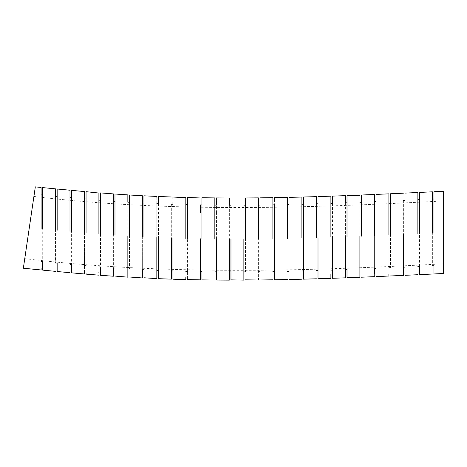 <?xml version="1.0" encoding="UTF-8"?>
<svg xmlns="http://www.w3.org/2000/svg" width="467" height="467" viewBox="0 0 467 467"><rect width="100%" height="100%" fill="white"/><g stroke="black" fill="none" stroke-linecap="round" stroke-linejoin="round"><path stroke-width="0.35" stroke-dasharray="2.33 1.75" d="M41.102 194.92L41.102 261.66L41.102 194.92M42.713 194.92L42.713 261.66M55.544 196.321L55.544 263.061L55.544 196.321M57.155 204.126L57.155 191.038M69.992 197.675L69.992 264.421L69.992 197.675M71.603 197.675L71.603 264.421M84.439 198.965L84.439 265.711L84.439 198.965M98.899 200.168L98.899 266.914L98.899 200.168M113.37 201.259L113.37 268M114.981 201.259L114.981 268L114.981 201.259M127.847 202.211L127.847 268.951M129.458 202.211L129.458 268.951L129.458 202.211M142.336 203.017L142.336 269.757L142.336 203.017M143.947 203.017L143.947 269.757L143.947 203.017M156.83 203.688L156.83 270.428L156.83 203.688M158.441 203.688L158.441 270.428M171.325 204.225L171.325 270.965L171.325 204.225M172.936 204.225L172.936 238.117M185.831 204.634L185.831 271.38L185.831 204.634M200.337 212.736L200.337 204.931M201.948 271.671L201.948 238.812M214.843 205.112L214.843 271.852L214.843 205.112M216.454 238.987L216.454 212.899M216.454 212.917L216.454 205.112M229.355 205.188L229.355 271.928M230.967 205.188L230.967 271.928L230.967 205.188M243.862 205.165L243.862 271.911L243.862 205.165M245.473 205.165L245.473 271.911L245.473 205.165M258.374 205.054L258.374 277.993M259.985 205.054L259.985 271.794L259.985 205.054M272.88 204.855L272.88 238.742M274.491 204.855L274.491 271.601L274.491 204.855M287.386 204.581L287.386 238.468M288.997 204.581L288.997 271.321L288.997 204.581M301.892 212.047L301.892 238.129M303.503 204.237L303.503 270.977L303.503 204.237M316.392 203.822L316.392 237.721M318.004 203.822L318.004 270.568L318.004 203.822M330.893 203.355L330.893 270.095L330.893 203.355M332.51 203.355L332.51 237.201M345.393 202.836L345.393 275.816M347.004 269.576L347.004 197.594M359.894 202.269L359.894 269.01L359.894 202.269M361.505 202.269L361.505 236.109M374.388 201.668L374.388 268.408L374.388 201.668M375.999 268.408L375.999 235.502M388.883 201.032L388.883 267.778L388.883 201.032M390.5 201.032L390.5 267.778L390.5 201.032M403.377 200.378L403.377 267.118L403.377 200.378M404.988 200.378L404.988 267.118M417.872 199.701L417.872 266.441L417.872 199.701M419.483 266.441L419.483 233.535M432.366 199.012L432.366 265.752L432.366 199.012M433.977 199.012L433.977 265.752M23.35 268.221L35.317 186.876M443.65 273.493L443.65 191.272M432.366 232.922L432.366 191.814L432.366 232.922M417.872 193.332L417.872 233.611M403.377 234.282L403.377 267.118M390.5 234.872L390.5 193.77L390.5 234.872M388.883 234.942L388.883 274.03M374.388 195.323L374.388 268.408M361.505 199.269L361.505 195.019M359.894 236.174L359.894 277.264L359.894 236.174M332.51 199.532L332.51 198.125M330.893 237.254L330.893 274.082M318.004 237.668L318.004 278.752L318.004 237.668M303.503 238.082L303.503 203.18M303.503 201.259L303.503 199.018M288.997 278.63L288.997 203.536M288.997 200.775L288.997 199.368M274.491 238.713L274.491 199.654M259.985 238.917L259.985 199.858M245.473 239.034L245.473 199.975M243.862 239.04L243.862 278.099M230.967 239.057L230.967 280.124L230.967 239.057M216.454 201.341L216.454 199.929M214.843 238.976L214.843 197.909L214.843 238.976M200.337 238.783L200.337 277.847M187.442 278.717L187.442 201.709M187.442 200.121L187.442 197.453M185.831 238.485L185.831 277.55M172.936 202.205L172.936 199.047M171.325 238.065L171.325 277.135M156.83 197.272L156.83 274.357M143.947 236.927L143.947 197.827M142.336 236.845L142.336 269.757M129.458 236.127L129.458 194.99L129.458 236.127M114.981 235.181L114.981 198.014M114.981 197.278L114.981 194.015M100.516 234.101L100.516 266.914M98.899 233.973L98.899 271.899M86.056 232.905L86.056 273.434M84.439 232.764L84.439 265.711M71.603 197.01L71.603 193.653M69.992 190.88L69.992 231.469M41.102 228.707L41.102 267.941M55.544 230.108L55.544 188.855L55.544 230.108M42.713 192.416L42.713 187.606M84.439 266.353L84.439 271.374M98.899 272.559L98.899 275.162M156.83 275.944L156.83 278.618M229.355 274.958L229.355 278.116M374.388 274.001L374.388 276.668M403.377 269.214L403.377 273.376M29.333 227.546L33.91 196.444L29.333 227.546M443.65 232.385L443.65 200.944L443.65 232.385M57.155 263.061L57.155 196.321M24.757 258.648C163.812 275.431 304.128 271.251 443.65 263.82M33.91 196.444C169.941 212.812 307.181 208.13 443.65 200.944"/><path stroke-width="0.7" d="M41.102 261.66L42.713 261.66L42.713 270.124L55.544 271.362M41.102 194.92L42.713 194.92L42.713 192.416M55.544 263.061L57.155 263.061L57.155 271.514L69.992 272.705M55.544 196.321L57.155 196.321L57.155 204.126M69.992 264.421L71.603 264.421L71.603 272.851L84.439 273.983L84.439 271.374M69.992 197.675L71.603 197.675L71.603 197.01M84.439 266.353L84.439 265.711L86.056 265.711M84.439 198.965L86.056 198.965M98.899 266.914L100.516 266.914L100.516 275.291L113.37 276.231L113.37 268L114.981 268M98.899 200.168L100.516 200.168M100.516 192.906L113.37 193.898L113.37 201.259L114.981 201.259M114.981 276.073L127.847 277.164L127.847 268.951L129.458 268.951M114.981 194.015L127.847 194.891L127.847 202.211L129.458 202.211M129.458 276.995L142.336 277.958L142.336 269.757L143.947 269.757M142.336 203.017L143.947 203.017M156.83 270.428L158.441 270.428L158.441 278.682L171.325 279.149L171.325 277.135M156.83 203.688L158.441 203.688L158.441 196.496L171.325 196.986M171.325 270.965L172.936 270.965M171.325 204.225L172.936 204.225L172.936 202.205M185.831 271.38L187.442 271.38M185.831 204.634L187.442 204.634M201.948 204.931L200.337 204.931L200.337 212.736M200.337 271.671L201.948 271.671L201.948 279.879L214.843 280.037M214.843 271.852L216.454 271.852M214.843 205.112L216.454 205.112L216.454 201.341M229.355 274.958L229.355 271.928L230.967 271.928M216.454 199.929L216.454 197.926L229.355 197.996L229.355 205.188L230.967 205.188M243.862 271.911L245.473 271.911M243.862 205.165L245.473 205.165M258.374 271.794L259.985 271.794M245.473 199.975L245.473 197.967L258.374 197.868L258.374 205.054L259.985 205.054M272.88 271.601L274.491 271.601M259.985 199.858L259.985 197.85L272.88 197.669L272.88 204.855L274.491 204.855M287.386 271.321L288.997 271.321M274.491 199.654L274.491 197.646L287.386 197.395L287.386 204.581L288.997 204.581M288.997 199.368L288.997 197.36L301.892 197.051L301.892 212.047M301.892 270.977L303.503 270.977M301.892 204.237L303.503 204.237M316.392 270.568L318.004 270.568M303.503 199.018L303.503 197.01L316.392 196.642L316.392 203.822L318.004 203.822M330.893 270.095L332.51 270.095M330.893 203.355L332.51 203.355L332.51 199.532M345.393 269.576L347.004 269.576L347.004 277.766L359.894 277.264M332.51 198.125L332.51 196.117L345.393 195.65L345.393 202.836L347.004 202.836M359.894 269.01L361.505 269.01M359.894 202.269L361.505 202.269L361.505 199.269M374.388 274.001L374.388 268.408L375.999 268.408L375.999 276.598L388.883 276.038L388.883 274.03M374.388 201.668L375.999 201.668M388.883 267.778L390.5 267.778M388.883 201.032L390.5 201.032M403.377 269.214L403.377 267.118L404.988 267.118L404.988 275.314L417.872 274.713M403.377 200.378L404.988 200.378L404.988 193.11L417.872 192.503L417.872 193.332M417.872 266.441L419.483 266.441L419.483 274.637L432.366 274.03M417.872 199.701L419.483 199.701M432.366 265.752L433.977 265.752L433.977 273.954L443.65 273.493L443.65 191.272L433.977 191.739L433.977 199.012L432.366 199.012M433.977 232.846L433.977 191.739L433.977 232.846M432.366 232.922L432.366 191.814L432.366 232.922M419.483 233.535L419.483 192.427L419.483 233.535M417.872 233.611L417.872 192.503L417.872 233.611M404.988 234.212L404.988 193.11L404.988 234.212M403.377 234.282L403.377 275.384L403.377 234.282M390.5 234.872L390.5 193.77L390.5 234.872M388.883 234.942L388.883 193.846L388.883 234.942M375.999 235.502L375.999 276.598L375.999 235.502M374.388 235.572L374.388 194.476L374.388 235.572M361.505 195.019L374.388 194.476L374.388 195.323M361.505 236.109L361.505 195.019L361.505 236.109M359.894 236.174L359.894 277.264L359.894 236.174M347.004 197.594L347.004 195.585L359.894 195.34M347.004 236.676L347.004 195.585L347.004 236.676M345.393 236.734L345.393 277.824L345.393 236.734M332.51 237.201L332.51 278.285L332.51 237.201M330.893 237.254L330.893 196.169L330.893 237.254M318.004 237.668L318.004 278.752L318.004 237.668M316.392 237.721L316.392 196.642L316.392 237.721M303.503 203.18L303.503 201.259M303.503 238.082L303.503 279.161L303.503 238.082M301.892 238.129L301.892 197.051L301.892 238.129M288.997 203.536L288.997 200.775M288.997 238.433L288.997 197.36L288.997 238.433M287.386 238.468L287.386 197.395L287.386 238.468M274.491 238.713L274.491 279.786L274.491 238.713M272.88 238.742L272.88 197.669L272.88 238.742M259.985 238.917L259.985 279.984L259.985 238.917M258.374 238.935L258.374 197.868L258.374 238.935M245.473 239.034L245.473 197.967L245.473 239.034M243.862 239.04L243.862 280.107L243.862 239.04M230.967 239.057L230.967 280.124L230.967 239.057M229.355 239.057L229.355 280.124L229.355 239.057M216.454 238.987L216.454 280.054L216.454 238.987M214.843 238.976L214.843 197.909L214.843 238.976M201.948 238.812L201.948 197.745L201.948 238.812M200.337 238.783L200.337 279.856L200.337 238.783M187.442 197.453L200.337 197.979M187.442 201.709L187.442 200.121M187.442 238.526L187.442 197.453L187.442 238.526M185.831 238.485L185.831 197.413L185.831 238.485M172.936 199.047L172.936 197.039L185.831 197.669M172.936 238.117L172.936 279.202L172.936 238.117M171.325 238.065L171.325 279.149L171.325 238.065M158.441 237.586L158.441 278.682L158.441 237.586M156.83 237.522L156.83 278.618L156.83 237.522M143.947 197.827L143.947 195.819L156.83 196.426L156.83 197.272M143.947 236.927L143.947 195.819L143.947 236.927M142.336 236.845L142.336 195.731L142.336 236.845M129.458 236.127L129.458 194.99L129.458 236.127M127.847 236.028L127.847 277.164L127.847 236.028M114.981 198.014L114.981 197.278M114.981 235.181L114.981 194.015L114.981 235.181M113.37 235.07L113.37 193.898L113.37 235.07M100.516 234.101L100.516 192.906L100.516 234.101M98.899 233.973L98.899 192.778L98.899 233.973M86.056 191.686L98.899 193.046M86.056 232.905L86.056 191.686L86.056 232.905M84.439 232.764L84.439 191.546L84.439 232.764M71.603 193.653L71.603 190.378L84.439 191.546M71.603 231.62L71.603 190.378L71.603 231.62M69.992 231.469L69.992 190.227L69.992 231.469M57.155 191.038L57.155 189.012L69.992 190.227L69.992 190.88M57.155 230.266L57.155 189.012L57.155 230.266M41.102 228.707L41.102 187.442L41.102 228.707M41.102 187.442L35.317 186.876L23.35 268.221L41.102 269.967L41.102 267.941M55.544 230.108L55.544 188.855L55.544 230.108M42.713 228.865L42.713 187.606L42.713 228.865M98.899 271.899L98.899 272.559M98.899 275.162L86.056 274.117L86.056 273.434M156.83 274.357L156.83 275.944M156.83 278.618L143.947 277.772M185.831 277.55L185.831 279.558L172.936 279.202M200.337 277.847L200.337 279.856L187.442 279.599L187.442 278.717M229.355 278.116L229.355 280.124L216.454 280.054M243.862 278.099L243.862 280.107L230.967 279.867M258.374 277.993L258.374 280.002L245.473 279.838M301.892 279.202L288.997 279.505L288.997 278.63M330.893 274.082L330.893 278.338L318.004 278.752M345.393 275.816L345.393 277.824L332.51 278.285M403.377 273.376L403.377 275.384L390.5 275.968M432.366 191.814L419.483 192.427M403.377 193.186L390.5 193.77M388.883 193.846L375.999 194.412M330.893 196.169L318.004 196.589M243.862 197.979L230.967 197.996M214.843 197.909L201.948 197.745M142.336 195.731L129.458 194.99M55.544 188.855L42.713 187.606M272.88 279.809L259.985 279.984M287.386 279.54L274.491 279.786M316.392 278.799L303.503 279.161M374.388 276.668L361.505 277.2"/></g></svg>
